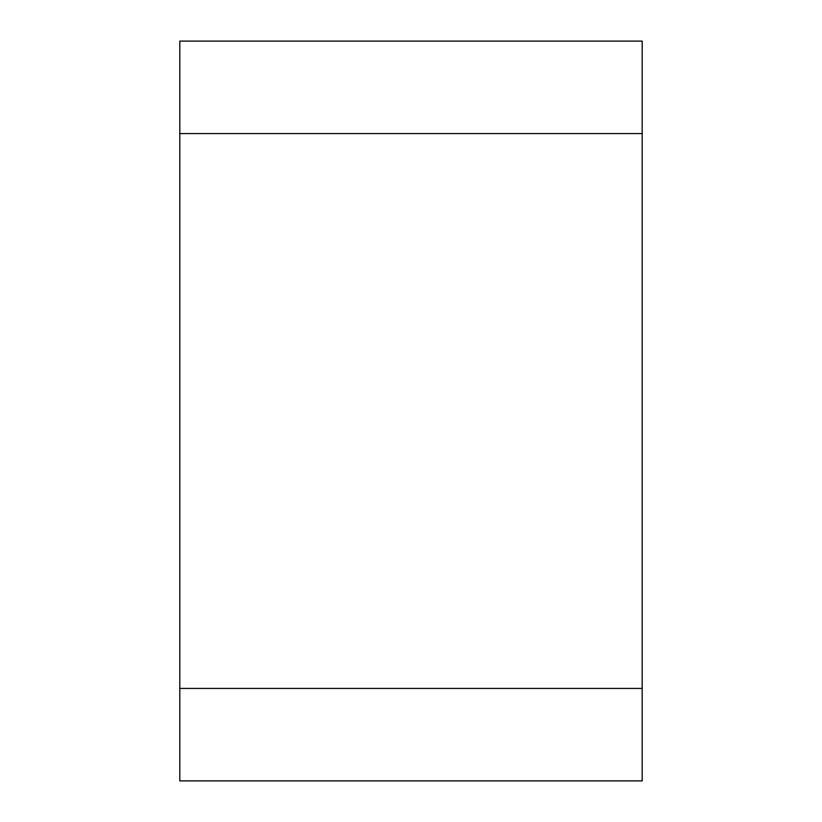 <?xml version="1.0" encoding="UTF-8"?>
<svg xmlns="http://www.w3.org/2000/svg" width="822" height="822" viewBox="0 0 822 822"><rect width="100%" height="100%" fill="white"/><g stroke="black" fill="none" stroke-linecap="round" stroke-linejoin="round"><path stroke-width="1.23" d="M179.812 780.9L179.812 41.1L642.188 41.1L642.188 780.9L179.812 780.9M179.812 133.575L642.188 133.575L642.188 688.425L179.812 688.425"/></g></svg>
